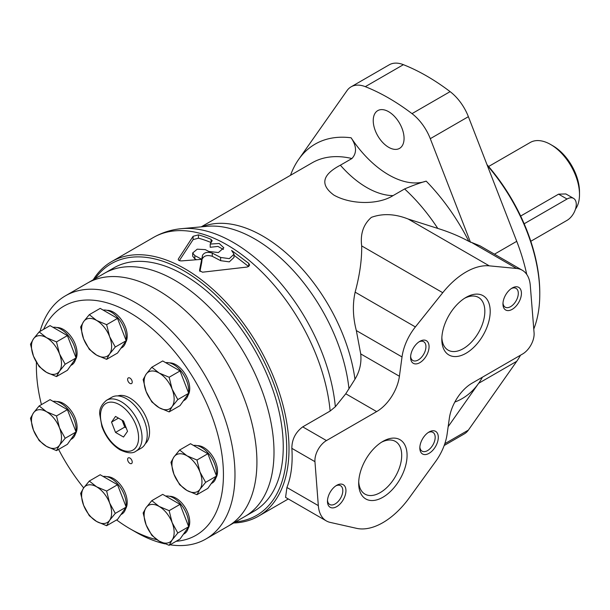 <?xml version="1.0" encoding="UTF-8"?>
<svg xmlns="http://www.w3.org/2000/svg" width="610" height="610" viewBox="0 0 610 610"><rect width="100%" height="100%" fill="white"/><g stroke="black" fill="none" stroke-linecap="round" stroke-linejoin="round"><path stroke-width="0.91" d="M345.763 393.77L376.644 411.597L326.457 440.572A16.325 9.424 120 0 0 314.951 461.671L318.329 505.629A39.185 22.623 120 0 0 326.342 520.917L285.571 497.379L286.921 487.497C291.214 476.547 292.861 463.493 291.854 448.342C291.877 439.452 295.499 432.292 302.72 426.87L330.14 411.041L335.34 406.748L345.763 393.77L354.959 379.222C359.74 371.33 361.661 362.897 360.716 353.907L356.331 330.567C352.862 317.139 352.458 304.337 355.134 292.152C359.732 275.079 361.913 259.669 361.684 245.914C360.167 233.874 363.407 224.35 371.406 217.343C382.775 213.248 395.044 213.82 408.212 219.043L437.782 228.422C449.051 231.93 459.406 236.245 468.854 241.362A146.949 84.843 -120 0 0 426.184 181.132C420.145 182.802 412.947 185.409 404.605 188.947L393.061 195.612C378.314 204.968 350.758 204.716 333.853 195.078C319.922 184.754 322.095 174.796 340.372 165.196A84.249 48.64 -120 0 0 393.061 195.612M326.342 520.917A39.185 22.623 120 0 0 330.124 522.381L356.522 528.329A65.308 37.706 120 0 0 409.234 497.897L435.639 461.465A39.185 22.623 120 0 0 447.115 434.122L449.334 418.33A32.658 18.857 120 0 1 472.071 383.171L522.579 354.006A16.325 9.424 120 0 0 534.078 332.862L530.281 285.419A39.185 22.623 120 0 0 522.267 270.238A39.185 22.623 120 0 0 516.639 268.476L489.273 265.846A65.308 37.706 120 0 0 442.746 292.708L415.379 326.937A39.185 22.623 120 0 0 402.02 356.941L399.413 376.248A32.658 18.857 120 0 1 376.644 411.597M468.854 241.362L479.948 245.799L522.267 270.238M448.159 426.664L478.644 383.301A146.949 84.843 -120 0 0 482.418 377.193M444.187 445.498L464.294 433.893A36.379 20.999 -120 0 0 468.381 430.103L516.739 361.303A146.949 84.843 -120 0 0 520.521 355.195M526.735 274.416A146.949 84.843 -120 0 0 516.739 241.316L468.381 116.678A36.379 20.999 -120 0 0 450.111 91.637A212.257 122.549 -120 0 0 403.401 64.675A36.379 20.999 -120 0 0 389.21 64.82L351.116 86.818A36.379 20.999 -120 0 0 347.021 90.608L298.664 159.408A146.949 84.843 -120 0 0 290.497 175.306M426.184 181.132A84.249 48.64 -120 0 1 351.124 137.799C356.697 146.179 356.957 153.087 351.917 158.531L340.372 165.196M196.45 259.654A143.03 82.579 -120 0 0 194.834 258.831L192.676 256.192L192.676 252.975L197.228 249.185L205.25 249.612A146.949 84.843 60 0 1 208.795 251.45L218.395 252.548L223.839 247.82L219.219 243.481L210.206 244.061L212.021 240.981L211.09 239.333L211.09 242.551A143.03 82.579 -120 0 0 198.448 238.182L193.103 239.623L179.332 260.6M220.637 257.458L220.637 260.668L229.314 261.865L234.011 257.412L234.011 254.195L229.314 258.64L220.637 257.458L212.257 253.089C207.537 251.648 204.289 252.387 202.528 255.3L201.704 262.529A143.03 82.579 -120 0 0 201.696 262.529L199.927 271.526M211.09 239.333A146.949 84.843 -120 0 0 198.448 234.873L193.103 236.299L178.387 258.907C178.021 260.256 179.157 260.912 181.788 260.882L201.696 259.334L199.516 270.504L202.459 272.197L247.355 267.02L249.642 265.098L248.743 263.352L248.743 266.6L234.011 255.262M220.637 260.668L212.257 256.291C207.522 254.85 204.281 255.59 202.528 258.503M210.206 244.061L210.206 247.271L217.938 246.417L223.405 249.429M198.448 234.873L198.448 238.182M233.653 522.983A146.949 84.843 -120 0 0 258.579 516.129A146.949 84.843 -120 0 0 258.579 346.45A146.949 84.843 -120 0 0 111.63 261.606A146.949 84.843 -120 0 0 93.239 279.769M178.387 259.921L178.234 259.425M212.021 240.981L212.173 240.47M192.676 252.975L194.834 255.62L194.834 258.831M202.528 255.3L201.704 259.326A146.949 84.843 -120 0 0 194.834 255.62M234.011 254.195L231.617 250.443L248.743 263.352M201.696 262.536L201.696 259.334M201.704 259.326L201.704 262.529M212.257 253.089L212.257 256.291M235.452 521.939A145.317 83.898 -120 0 0 256.612 347.586A145.317 83.898 -120 0 0 95.038 278.732M470.493 242.307L430.286 138.676A36.379 20.999 -120 0 0 412.009 113.635A212.257 122.549 -120 0 0 365.298 86.666A36.379 20.999 -120 0 0 351.116 86.818M388.654 147.3A21.8 12.581 -120 0 0 399.55 148.382A21.8 12.581 -120 0 0 399.55 123.212A21.8 12.581 -120 0 0 377.758 110.624A21.8 12.581 -120 0 0 374.41 128.092A21.8 12.581 -120 0 0 388.654 147.3M382.882 497.257A34.213 19.756 -60 0 1 358.688 483.295A34.213 19.756 -60 0 1 382.882 441.388A34.213 19.756 -60 0 1 407.076 455.357A34.213 19.756 -60 0 1 382.882 497.257M336.697 506.651A13.062 7.541 -60 0 1 327.463 501.321A13.062 7.541 -60 0 1 336.697 485.324A13.062 7.541 -60 0 1 345.939 490.654A13.062 7.541 -60 0 1 336.697 506.651M429.066 453.329A13.062 7.541 -60 0 1 419.825 447.992A13.062 7.541 -60 0 1 429.066 431.994A13.062 7.541 -60 0 1 438.3 437.332A13.062 7.541 -60 0 1 429.066 453.329M466.009 353.281A34.213 19.756 -60 0 1 441.815 339.312A34.213 19.756 -60 0 1 466.009 297.406A34.213 19.756 -60 0 1 490.204 311.375A34.213 19.756 -60 0 1 466.009 353.281M419.825 362.668A13.062 7.541 -60 0 1 410.591 357.338A13.062 7.541 -60 0 1 419.825 341.341A13.062 7.541 -60 0 1 429.066 346.671A13.062 7.541 -60 0 1 419.825 362.668M512.187 309.346A13.062 7.541 -60 0 1 502.953 304.016A13.062 7.541 -60 0 1 512.187 288.019A13.062 7.541 -60 0 1 521.428 293.349A13.062 7.541 -60 0 1 512.187 309.346M511.371 288.53A10.85 6.268 -60 0 1 516.052 288.377A10.85 6.268 -60 0 1 517.715 297.078A10.85 6.268 -60 0 1 510.631 306.639A10.85 6.268 -60 0 1 505.202 307.181A10.85 6.268 -60 0 1 502.991 303.048M419.009 341.852A10.85 6.268 -60 0 1 423.691 341.707A10.85 6.268 -60 0 1 425.353 350.399A10.85 6.268 -60 0 1 418.262 359.969A10.85 6.268 -60 0 1 412.84 360.502A10.85 6.268 -60 0 1 410.629 356.377M464.629 298.252A30.424 17.56 -60 0 1 478.537 297.451A30.424 17.56 -60 0 1 483.196 321.828A30.424 17.56 -60 0 1 463.325 348.63A30.424 17.56 -60 0 1 448.114 350.14A30.424 17.56 -60 0 1 441.853 337.696M428.243 432.513A10.85 6.268 -60 0 1 432.925 432.36A10.85 6.268 -60 0 1 434.594 441.06A10.85 6.268 -60 0 1 427.503 450.622A10.85 6.268 -60 0 1 422.074 451.156A10.85 6.268 -60 0 1 419.863 447.031M335.881 485.834A10.85 6.268 -60 0 1 340.563 485.69A10.85 6.268 -60 0 1 342.225 494.382A10.85 6.268 -60 0 1 335.134 503.944A10.85 6.268 -60 0 1 329.713 504.485A10.85 6.268 -60 0 1 327.501 500.353M381.502 442.227A30.424 17.56 -60 0 1 395.41 441.426A30.424 17.56 -60 0 1 400.068 465.804A30.424 17.56 -60 0 1 380.198 492.613A30.424 17.56 -60 0 1 364.986 494.123A30.424 17.56 -60 0 1 358.726 481.671M530.814 241.27L567.033 220.362A13.062 7.541 120 0 0 575.566 208.849A13.062 7.541 120 0 0 573.56 198.38L565.889 193.95L558.585 194.155L520.658 216.047M573.56 198.38A13.062 7.541 120 0 0 567.033 199.028L524.165 223.779M575.474 209.154A40.817 23.569 -120 0 0 579.5 194.499L579.5 191.83A37.553 21.686 -120 0 0 552.942 145.836L550.639 144.501A40.817 23.569 -120 0 0 530.227 142.481L488.61 166.507M579.5 194.499A40.817 23.569 -120 0 0 550.639 144.501M533.773 329.057A134.703 77.775 -120 0 0 539.781 294.081L539.781 292.747A133.071 76.829 -120 0 0 486.993 164.647M539.781 294.081A134.703 77.775 -120 0 0 487.352 165.562M170.053 544.806A140.422 81.069 -120 0 0 205.898 539.004L244.923 516.472A140.422 81.069 -120 0 0 244.923 354.334A140.422 81.069 -120 0 0 104.508 273.265L113.742 267.927A140.422 81.069 -120 0 1 254.164 348.996A140.422 81.069 -120 0 1 254.164 511.142L244.923 516.472A140.422 81.069 -120 0 0 244.923 354.334A140.422 81.069 -120 0 0 104.508 273.265L87.421 283.124A140.422 81.069 -120 0 1 227.843 364.2A140.422 81.069 -120 0 1 227.835 526.338A140.422 81.069 -120 0 0 227.843 364.2A140.422 81.069 -120 0 0 87.421 283.124L65.483 295.789A140.422 81.069 -120 0 0 40.047 331.39M169.138 545.325L159.134 541.101L151.806 535.321L146.133 524.928L143.144 512.987L146.133 507.596L151.806 500.657L159.134 506.437A21.228 12.253 -120 0 0 146.133 507.596A21.228 12.253 -120 0 0 146.133 524.928A21.228 12.253 -120 0 0 159.134 541.101A21.228 12.253 -120 0 0 172.134 539.942A21.228 12.253 -120 0 0 172.134 522.61A21.228 12.253 -120 0 0 159.134 506.437L169.138 510.669L172.134 522.61L177.807 533.003L172.134 539.942L169.138 545.325L180.041 539.034L188.703 526.712L177.807 533.003M188.703 526.712L180.041 504.371L162.71 494.367L151.806 500.657M188.703 393.29L180.041 370.956L162.71 360.952L151.806 367.243L159.134 373.023L169.138 377.254L172.134 389.195L177.807 399.588L172.134 406.527L169.138 411.91L180.041 405.62L188.703 393.29L177.807 399.588M180.041 370.956L169.138 377.254M169.138 411.91L159.134 407.686A21.228 12.253 -120 0 1 146.133 391.513L143.144 379.572L146.133 374.182A21.228 12.253 -120 0 0 146.133 391.513L151.806 401.906L159.134 407.686A21.228 12.253 -120 0 0 172.134 406.527A21.228 12.253 -120 0 0 172.134 389.195A21.228 12.253 -120 0 0 159.134 373.023A21.228 12.253 -120 0 0 146.133 374.182L151.806 367.243M216.527 476.067L207.858 453.726L190.526 443.722L179.63 450.012L186.957 455.792L196.961 460.024L199.95 471.965L205.623 482.358L199.95 489.296L196.961 494.679L207.858 488.389L216.527 476.067L205.623 482.358M207.858 453.726L196.961 460.024M196.961 494.679L186.957 490.455A21.228 12.253 -120 0 1 173.957 474.283L170.968 462.342L173.957 456.951A21.228 12.253 -120 0 0 173.957 474.283L179.63 484.675L186.957 490.455A21.228 12.253 -120 0 0 199.95 489.296A21.228 12.253 -120 0 0 199.95 471.965A21.228 12.253 -120 0 0 186.957 455.792A21.228 12.253 -120 0 0 173.957 456.951L179.63 450.012M117.524 353.053L126.194 340.723L115.29 347.021L109.617 353.96L106.628 359.343L117.524 353.053M145.34 443.661A27.755 16.028 -120 0 0 143.8 412.718A27.755 16.028 -120 0 0 117.776 395.913M197.304 445.658A19.428 11.216 60 0 1 203.809 447.526A19.428 11.216 60 0 1 215.91 477.889M169.488 496.304A19.428 11.216 60 0 1 175.993 498.172A19.428 11.216 60 0 1 188.094 528.534M106.971 476.692A19.428 11.216 60 0 1 113.475 478.553A19.428 11.216 60 0 1 125.576 508.915M56.844 401.586A19.428 11.216 60 0 1 63.348 403.446A19.428 11.216 60 0 1 75.449 433.809M56.844 327.547A19.428 11.216 60 0 1 63.348 329.408A19.428 11.216 60 0 1 75.449 359.77M106.971 310.322A19.428 11.216 60 0 1 113.475 312.19A19.428 11.216 60 0 1 125.576 342.553M169.488 362.889A19.428 11.216 60 0 1 175.993 364.757A19.428 11.216 60 0 1 188.094 395.12M116.624 519.941A132.256 76.357 -120 0 0 129.922 528.717A132.256 76.357 -120 0 0 156.93 539.705M176.13 541.291A132.256 76.357 -120 0 0 191.898 375.653A132.256 76.357 -120 0 0 43.607 329.331M36.478 362.378A132.256 76.357 -120 0 0 36.402 366.74A132.256 76.357 -120 0 0 41.442 404.621M58.598 449.395A132.256 76.357 -120 0 0 83.684 487.901M135.695 532.05L129.922 528.717L135.695 532.05A140.422 81.069 -120 0 0 164.936 543.846M129.922 458.057A3.264 1.883 60 0 1 132.05 460.939A3.264 1.883 60 0 1 131.554 463.554A3.264 1.883 60 0 1 128.291 461.671A3.264 1.883 60 0 1 128.291 457.896A3.264 1.883 60 0 1 129.922 458.057M129.922 378.07A3.264 1.883 60 0 1 132.05 380.945A3.264 1.883 60 0 1 131.554 383.56A3.264 1.883 60 0 1 128.291 381.677A3.264 1.883 60 0 1 128.291 377.91A3.264 1.883 60 0 1 129.922 378.07M122.618 420.511A11.43 6.596 -120 0 0 125.393 425.849M122.099 420.214L124.768 427.084L126.194 427.915M127.528 431.346L123.525 421.037L115.526 416.424L111.531 422.112L115.526 432.421L123.525 437.034L127.528 431.346M124.768 427.084L115.526 432.421M118.454 418.109L111.531 422.112M135.954 451.179L141.154 448.182A29.387 16.966 -120 0 0 141.154 414.243A29.387 16.966 -120 0 0 111.76 397.278L106.567 400.274C101.374 404.575 99.102 409.356 99.766 414.617L101.923 426.581C105.797 436.989 111.828 444.751 120.033 449.844C127.406 453.291 132.713 453.741 135.954 451.179A29.387 16.966 -120 0 0 135.954 417.248A29.387 16.966 -120 0 0 106.567 400.274M205.898 539.004A140.422 81.069 -120 0 0 205.906 376.866A140.422 81.069 -120 0 0 65.483 295.789M126.194 340.723L117.524 318.389L100.192 308.385L89.296 314.676L96.624 320.456L106.628 324.688L109.617 336.628L115.29 347.021M117.524 318.389L106.628 324.688M106.628 359.343L96.624 355.119A21.228 12.253 -120 0 0 109.617 353.96A21.228 12.253 -120 0 0 109.617 336.628A21.228 12.253 -120 0 0 96.624 320.456A21.228 12.253 -120 0 0 83.623 321.615A21.228 12.253 -120 0 0 83.623 338.946A21.228 12.253 -120 0 0 96.624 355.119L89.296 349.339L83.623 338.946L80.634 327.006L83.623 321.615L89.296 314.676M76.059 357.948L67.397 335.614L50.066 325.61L39.162 331.901L46.49 337.673L56.494 341.905L59.49 353.846L65.163 364.239L59.49 371.177L56.494 376.568L67.397 370.278L76.059 357.948L65.163 364.239M67.397 335.614L56.494 341.905M56.494 376.568L46.49 372.336A21.228 12.253 -120 0 1 33.489 356.171L30.5 344.223L33.489 338.84A21.228 12.253 -120 0 0 33.489 356.171L39.162 366.564L46.49 372.336A21.228 12.253 -120 0 0 59.49 371.177A21.228 12.253 -120 0 0 59.49 353.846A21.228 12.253 -120 0 0 46.49 337.673A21.228 12.253 -120 0 0 33.489 338.84L39.162 331.901M76.059 431.987L67.397 409.653L50.066 399.649L39.162 405.94L46.49 411.712L56.494 415.944L59.49 427.884L65.163 438.277L59.49 445.216L56.494 450.607L67.397 444.316L76.059 431.987L65.163 438.277M67.397 409.653L56.494 415.944M56.494 450.607L46.49 446.375A21.228 12.253 -120 0 1 33.489 430.21L30.5 418.269L33.489 412.878A21.228 12.253 -120 0 0 33.489 430.21L39.162 440.603L46.49 446.375A21.228 12.253 -120 0 0 59.49 445.216A21.228 12.253 -120 0 0 59.49 427.884A21.228 12.253 -120 0 0 46.49 411.712A21.228 12.253 -120 0 0 33.489 412.878L39.162 405.94M126.194 507.093L117.524 484.759L100.192 474.755L89.296 481.046L96.624 486.818L106.628 491.05L109.617 502.991L115.29 513.384L109.617 520.322L106.628 525.713L117.524 519.423L126.194 507.093L115.29 513.384M117.524 484.759L106.628 491.05M106.628 525.713L96.624 521.481A21.228 12.253 -120 0 1 83.623 505.316L80.634 493.376L83.623 487.985A21.228 12.253 -120 0 0 83.623 505.316L89.296 515.709L96.624 521.481A21.228 12.253 -120 0 0 109.617 520.322A21.228 12.253 -120 0 0 109.617 502.991A21.228 12.253 -120 0 0 96.624 486.818A21.228 12.253 -120 0 0 83.623 487.985L89.296 481.046M180.041 504.371L169.138 510.669M120.871 348.295L121.779 347.769A21.228 12.253 -120 0 0 125.919 341.112M126.041 340.334A21.228 12.253 -120 0 0 119.301 319.518A21.228 12.253 -120 0 0 103.166 310.101M183.381 400.861L184.296 400.335A21.228 12.253 -120 0 0 188.429 393.679M188.551 392.901A21.228 12.253 -120 0 0 181.818 372.085A21.228 12.253 -120 0 0 165.684 362.668M211.205 483.631L212.112 483.105A21.228 12.253 -120 0 0 216.253 476.448M216.375 475.67A21.228 12.253 -120 0 0 209.634 454.854A21.228 12.253 -120 0 0 193.5 445.445M183.381 534.276L184.296 533.75A21.228 12.253 -120 0 0 188.429 527.093M188.551 526.316A21.228 12.253 -120 0 0 181.818 505.499A21.228 12.253 -120 0 0 165.684 496.09M120.871 514.665L121.779 514.138A21.228 12.253 -120 0 0 125.919 507.482M126.041 506.696A21.228 12.253 -120 0 0 119.301 485.88A21.228 12.253 -120 0 0 103.166 476.471M70.737 365.52L71.652 364.993A21.228 12.253 -120 0 0 75.785 358.337M75.907 357.551A21.228 12.253 -120 0 0 69.174 336.735A21.228 12.253 -120 0 0 53.039 327.326M70.737 439.558L71.652 439.032A21.228 12.253 -120 0 0 75.785 432.376M75.907 431.59A21.228 12.253 -120 0 0 69.174 410.774A21.228 12.253 -120 0 0 53.039 401.365M408.212 219.043L489.273 265.846M471.804 242.589L516.639 268.476M454.824 402.066A146.949 84.843 -120 0 0 478.644 383.301L516.739 361.303M494.458 254.179L516.739 241.316M193.103 236.299L193.103 239.623M330.14 411.041A146.949 84.843 -120 0 0 261.24 271.358A146.949 84.843 -120 0 0 153.4 237.488L111.63 261.606M348.989 388.921A134.223 77.493 -120 0 0 207.278 226.302L181.666 228.651C171.547 229.558 162.13 232.509 153.4 237.488M354.959 379.222A132.256 76.357 -120 0 0 294.798 261.095A132.256 76.357 -120 0 0 202.268 226.76M335.34 406.748A145.371 83.928 -120 0 0 181.666 228.651M360.716 353.907L399.413 376.248M356.331 330.567L402.02 356.941M355.134 292.152L415.379 326.937M361.684 245.914L442.746 292.708M444.82 443.706L468.381 430.103M365.298 86.666L403.401 64.675M412.009 113.635L450.111 91.637M430.286 138.676L468.381 116.678M286.921 487.497L318.329 505.629M291.854 448.342L314.951 461.671M302.72 426.87L326.457 440.572M351.124 137.799A146.949 84.843 -120 0 0 298.664 159.408M437.782 228.422A132.256 76.357 -120 0 0 404.605 188.947M351.917 158.531A132.256 76.357 -120 0 0 312.137 162.817L201.208 226.859M558.585 194.155L567.033 199.028M119.529 448.724A26.939 15.555 -120 0 0 136.03 425.254A26.939 15.555 -120 0 0 103.029 406.207A26.939 15.555 -120 0 0 119.529 448.724M258.579 516.129L288.316 498.965M36.402 366.74L36.402 362.241"/></g></svg>
